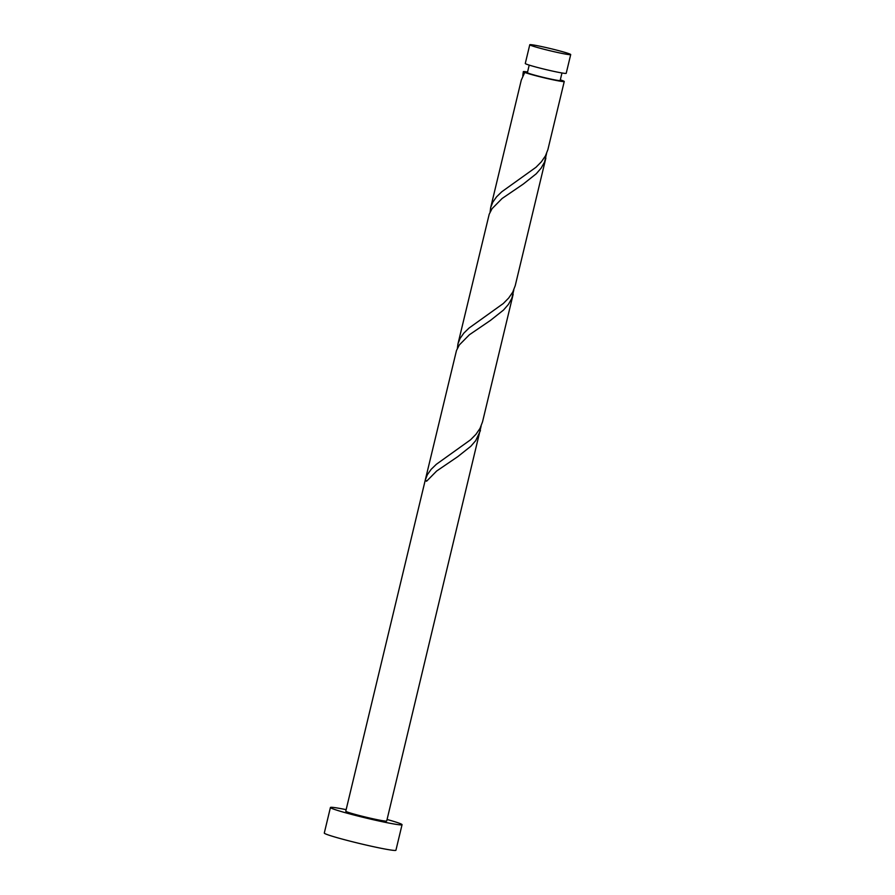 <?xml version="1.0" encoding="UTF-8"?>
<svg xmlns="http://www.w3.org/2000/svg" width="895" height="895" viewBox="0 0 895 895"><rect width="100%" height="100%" fill="white"/><g stroke="black" fill="none" stroke-linecap="round" stroke-linejoin="round"><path stroke-width="1.34" d="M546.666 47.692A21.044 1.096 13.5 0 0 529.773 44.75A21.044 1.096 13.5 0 0 553.826 51.641A21.044 1.096 13.5 0 0 570.708 54.573A21.044 1.096 13.5 0 0 546.666 47.692M570.708 54.573L566.211 73.312A21.044 1.096 -166.5 0 1 549.329 70.369A21.044 1.096 -166.5 0 1 525.275 63.489L529.773 44.75M561.97 72.976L560.158 80.505A16.837 0.884 -166.5 0 1 546.655 78.156A16.837 0.884 -166.5 0 1 527.658 72.875A16.837 0.884 -166.5 0 1 527.412 72.64L529.213 65.111M346.141 809.651A36.829 1.924 13.5 0 0 330.423 807.503A36.829 1.924 13.5 0 0 372.51 819.551A36.829 1.924 13.5 0 0 402.056 824.698A36.829 1.924 13.5 0 0 387.076 819.473M330.423 807.503L324.292 833.055A36.829 1.924 13.5 0 0 366.379 845.104A36.829 1.924 13.5 0 0 395.926 850.25L402.056 824.698M513.159 294.298L482.528 421.869L480.011 428.425L475.972 434.299L470.569 439.792L436.335 464.304L431.133 469.36L427.362 474.708L425.237 480.179L456.484 350.504L459.325 344.944L469.383 334.764L490.527 320.354L503.516 310.05L508.405 304.412L511.817 298.371L513.831 289.879M480.447 430.562L475.692 440.664L470.804 446.303L457.815 456.618L436.67 471.016L426.613 481.208A21.044 1.096 -166.5 0 1 425.181 480.436L345.772 811.194A21.044 1.096 13.5 0 0 369.825 818.075A21.044 1.096 13.5 0 0 386.707 821.017L481.118 426.132M425.181 480.436A21.044 1.096 -166.5 0 1 425.181 480.414L426.87 480.839M560.315 79.868A21.044 1.096 -166.5 0 1 564.253 81.49L547.885 149.633L545.435 155.909L541.397 161.782L535.993 167.275L501.759 191.787L496.557 196.844L492.787 202.203L490.661 207.662L521.293 80.091L524.75 72.439L527.658 72.875L523.318 71.656A21.044 1.096 -166.5 0 1 527.569 72.003M523.318 71.656L522.792 75.862M490.661 207.662L490.08 212.115M564.253 81.49A21.044 1.096 -166.5 0 1 547.371 78.547A21.044 1.096 -166.5 0 1 524.75 72.439M545.872 158.046L515.24 285.617L512.723 292.162L508.684 298.035L503.281 303.528L469.047 328.051L463.845 333.108L460.075 338.455L457.949 343.915L489.196 214.252L492.037 208.692L502.095 198.5L523.239 184.101L536.228 173.798L541.117 168.148L544.529 162.118L546.543 153.616M457.949 343.915L457.367 348.379"/></g></svg>
